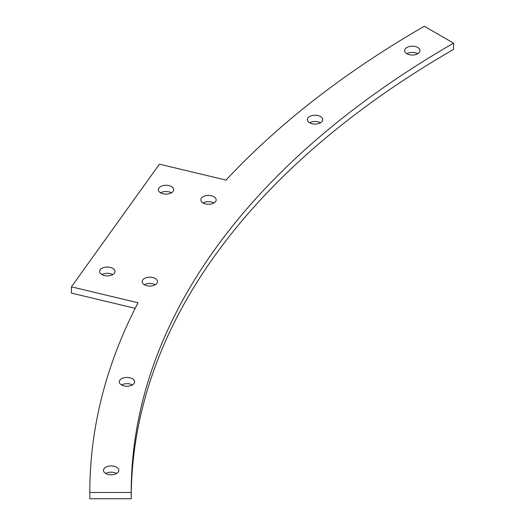 <?xml version="1.0" encoding="UTF-8"?>
<svg xmlns="http://www.w3.org/2000/svg" width="525" height="525" viewBox="0 0 525 525"><rect width="100%" height="100%" fill="white"/><g stroke="black" fill="none" stroke-linecap="round" stroke-linejoin="round"><path stroke-width="0.79" d="M101.909 274.595A7.665 4.423 180 0 1 112.75 274.595M112.75 268.341A7.665 4.423 180 0 1 114.995 271.464A7.665 4.423 180 0 1 107.33 275.894A7.665 4.423 180 0 1 99.665 271.464A7.665 4.423 180 0 1 104.396 267.376A7.665 4.423 180 0 1 112.75 268.341M160.578 192.819A7.665 4.423 180 0 1 171.419 192.819M171.419 186.559A7.665 4.423 180 0 1 173.663 189.689A7.665 4.423 180 0 1 165.998 194.112A7.665 4.423 180 0 1 158.333 189.689A7.665 4.423 180 0 1 163.065 185.601A7.665 4.423 180 0 1 171.419 186.559M144.401 284.76A7.665 4.423 180 0 1 155.243 284.76M155.243 278.499A7.665 4.423 180 0 1 157.487 281.63A7.665 4.423 180 0 1 149.822 286.053A7.665 4.423 180 0 1 142.157 281.63A7.665 4.423 180 0 1 146.888 277.541A7.665 4.423 180 0 1 155.243 278.499M203.077 202.978A7.665 4.423 180 0 1 213.918 202.978M213.918 196.718A7.665 4.423 180 0 1 216.162 199.848A7.665 4.423 180 0 1 208.497 204.277A7.665 4.423 180 0 1 200.826 199.848A7.665 4.423 180 0 1 205.564 195.759A7.665 4.423 180 0 1 213.918 196.718M105.735 473.491A7.665 4.423 180 0 1 116.576 473.491M116.576 467.23A7.665 4.423 180 0 1 118.821 470.361A7.665 4.423 180 0 1 111.156 474.79A7.665 4.423 180 0 1 103.484 470.361A7.665 4.423 180 0 1 108.222 466.272A7.665 4.423 180 0 1 116.576 467.23M121.531 384.976A7.665 4.423 180 0 1 132.372 384.976M132.372 378.715A7.665 4.423 180 0 1 134.617 381.846A7.665 4.423 180 0 1 126.952 386.269A7.665 4.423 180 0 1 119.287 381.846A7.665 4.423 180 0 1 124.018 377.757A7.665 4.423 180 0 1 132.372 378.715M406.882 53.74A7.665 4.423 180 0 1 417.723 53.74M417.723 47.48A7.665 4.423 180 0 1 419.967 50.61A7.665 4.423 180 0 1 412.302 55.033A7.665 4.423 180 0 1 404.637 50.61A7.665 4.423 180 0 1 409.369 46.522A7.665 4.423 180 0 1 417.723 47.48M309.638 122.778A7.665 4.423 180 0 1 320.48 122.778M320.48 116.524A7.665 4.423 180 0 1 322.724 119.647A7.665 4.423 180 0 1 315.059 124.077A7.665 4.423 180 0 1 307.394 119.647A7.665 4.423 180 0 1 312.126 115.559A7.665 4.423 180 0 1 320.48 116.524M89.814 498.264A1141.048 658.777 0 0 0 89.814 498.507A1141.048 658.777 0 0 0 89.814 498.75L131.211 498.75L131.211 492.489A1099.652 634.876 180 0 1 131.211 492.247A1099.652 634.876 180 0 1 453.587 43.148L424.318 26.25A1141.048 658.777 0 0 0 226.039 180.095L159.423 164.161L71.413 286.834L138.036 302.761A1141.048 658.777 0 0 0 89.814 492.247A1141.048 658.777 0 0 0 89.814 492.489L131.211 492.489M131.211 498.264A1099.652 634.876 0 0 1 453.587 49.409L453.587 43.148M89.814 498.75L89.814 492.489M71.413 286.834L71.413 293.088L135.181 308.339M89.814 498.507L89.814 492.247"/></g></svg>
